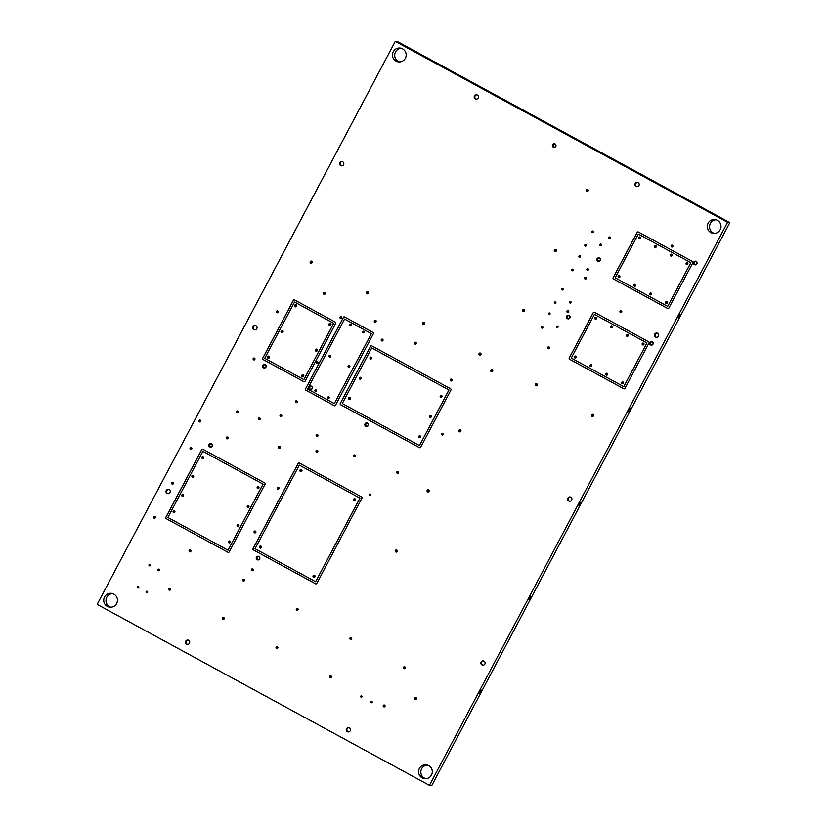 <?xml version="1.0" encoding="UTF-8"?>
<svg xmlns="http://www.w3.org/2000/svg" width="827" height="827" viewBox="0 0 827 827"><rect width="100%" height="100%" fill="white"/><g stroke="black" fill="none" stroke-linecap="round" stroke-linejoin="round"><path stroke-width="1.24" d="M719.325 217.635L723.118 219.403L719.325 217.635M717.702 216.705L722.116 219.041M714.011 233.431L709.917 231.074L713.711 233.41M710.848 232.201L712.698 233.162M714.435 233.421A6.967 6.854 97.1 0 1 716.141 219.786M425.719 778.703A6.967 6.854 97.1 0 1 427.425 765.068M110.859 607.214A6.967 6.854 97.1 0 1 112.565 593.579M399.575 61.932A6.967 6.854 97.1 0 1 401.281 48.297M729.838 222.608L397.56 41.639L395.285 41.35L727.553 222.318L729.838 222.608L431.715 785.65L429.44 785.361L727.553 222.318M404.475 46.157L408.269 47.914L404.475 46.157M395.285 41.35L97.162 604.392L429.44 785.361M694.442 264.65A1.861 1.83 -82.9 0 0 697.12 263.234A1.861 1.83 -82.9 0 0 693.564 262.448A1.861 1.83 -82.9 0 0 694.442 264.65M567.446 318.674A1.861 1.83 -82.9 0 0 570.123 317.258A1.861 1.83 -82.9 0 0 566.567 316.472A1.861 1.83 -82.9 0 0 567.446 318.674M597.818 261.301A1.861 1.83 -82.9 0 0 600.495 259.885A1.861 1.83 -82.9 0 0 596.949 259.099A1.861 1.83 -82.9 0 0 597.818 261.301M257.176 559.734A1.861 1.83 -82.9 0 0 259.864 558.318A1.861 1.83 -82.9 0 0 256.308 557.532A1.861 1.83 -82.9 0 0 257.176 559.734M209.717 446.911A1.861 1.83 -82.9 0 0 212.405 445.495A1.861 1.83 -82.9 0 0 208.849 444.709A1.861 1.83 -82.9 0 0 209.717 446.911M263.503 367.829A1.861 1.83 -82.9 0 0 266.18 366.423A1.861 1.83 -82.9 0 0 262.624 365.627A1.861 1.83 -82.9 0 0 263.503 367.829M365.772 426.35A1.861 1.83 -82.9 0 0 368.46 424.944A1.861 1.83 -82.9 0 0 364.903 424.148A1.861 1.83 -82.9 0 0 365.772 426.35M650.549 344.931A1.861 1.83 -82.9 0 0 653.227 343.515A1.861 1.83 -82.9 0 0 649.681 342.729A1.861 1.83 -82.9 0 0 650.549 344.931M553.315 147.134A1.861 1.83 -82.9 0 0 555.992 145.728A1.861 1.83 -82.9 0 0 552.446 144.932A1.861 1.83 -82.9 0 0 553.315 147.134M479.474 355.062A1.085 1.065 -82.9 0 0 481.045 354.07A1.085 1.065 -82.9 0 0 479.422 353.181A1.085 1.065 -82.9 0 0 479.474 355.062M554.865 251.46A1.085 1.065 -82.9 0 0 556.437 250.467A1.085 1.065 -82.9 0 0 554.814 249.589A1.085 1.065 -82.9 0 0 554.865 251.46M523.046 311.562A1.085 1.065 -82.9 0 0 524.618 310.57A1.085 1.065 -82.9 0 0 522.995 309.68A1.085 1.065 -82.9 0 0 523.046 311.562M491.228 371.664A1.085 1.065 -82.9 0 0 492.799 370.672A1.085 1.065 -82.9 0 0 491.176 369.783A1.085 1.065 -82.9 0 0 491.228 371.664M592.018 416.353A1.085 1.065 -82.9 0 0 593.59 415.361A1.085 1.065 -82.9 0 0 591.967 414.482A1.085 1.065 -82.9 0 0 592.018 416.353M586.694 191.357A1.085 1.065 -82.9 0 0 588.266 190.365A1.085 1.065 -82.9 0 0 586.643 189.486A1.085 1.065 -82.9 0 0 586.694 191.357M535.751 385.702A1.085 1.065 -82.9 0 0 537.323 384.71A1.085 1.065 -82.9 0 0 535.7 383.831A1.085 1.065 -82.9 0 0 535.751 385.702M366.93 293.761A1.085 1.065 -82.9 0 0 368.501 292.768A1.085 1.065 -82.9 0 0 366.878 291.879A1.085 1.065 -82.9 0 0 366.93 293.761M395.761 551.971A1.085 1.065 -82.9 0 0 397.332 550.978A1.085 1.065 -82.9 0 0 395.709 550.089A1.085 1.065 -82.9 0 0 395.761 551.971M427.58 491.869A1.085 1.065 -82.9 0 0 429.151 490.876A1.085 1.065 -82.9 0 0 427.528 489.987A1.085 1.065 -82.9 0 0 427.58 491.869M459.398 431.766A1.085 1.065 -82.9 0 0 460.97 430.774A1.085 1.065 -82.9 0 0 459.347 429.885A1.085 1.065 -82.9 0 0 459.398 431.766M423.207 324.411A1.085 1.065 -82.9 0 0 424.778 323.419A1.085 1.065 -82.9 0 0 423.155 322.53A1.085 1.065 -82.9 0 0 423.207 324.411M310.663 263.11A1.085 1.065 -82.9 0 0 312.234 262.118A1.085 1.065 -82.9 0 0 310.611 261.239A1.085 1.065 -82.9 0 0 310.663 263.11M154.029 518.188A0.961 0.941 -82.9 0 0 155.414 517.309A0.961 0.941 -82.9 0 0 153.977 516.524A0.961 0.941 -82.9 0 0 154.029 518.188M172.109 484.043A0.961 0.941 -82.9 0 0 173.494 483.164A0.961 0.941 -82.9 0 0 172.057 482.379A0.961 0.941 -82.9 0 0 172.109 484.043M190.479 449.35A0.961 0.941 -82.9 0 0 191.874 448.472A0.961 0.941 -82.9 0 0 190.427 447.686A0.961 0.941 -82.9 0 0 190.479 449.35M199.493 421.873A0.961 0.941 -82.9 0 0 200.889 420.995A0.961 0.941 -82.9 0 0 199.452 420.219A0.961 0.941 -82.9 0 0 199.493 421.873M280.446 416.684A0.961 0.941 -82.9 0 0 281.831 415.805A0.961 0.941 -82.9 0 0 280.394 415.03A0.961 0.941 -82.9 0 0 280.446 416.684M258.82 419.702A0.961 0.941 -82.9 0 0 260.216 418.824A0.961 0.941 -82.9 0 0 258.779 418.038A0.961 0.941 -82.9 0 0 258.82 419.702M295.859 402.563A0.961 0.941 -82.9 0 0 297.255 401.684A0.961 0.941 -82.9 0 0 295.818 400.899A0.961 0.941 -82.9 0 0 295.859 402.563M226.629 438.765A0.961 0.941 -82.9 0 0 228.025 437.886A0.961 0.941 -82.9 0 0 226.588 437.111A0.961 0.941 -82.9 0 0 226.629 438.765M397.218 473.251A0.961 0.941 -82.9 0 0 398.614 472.372A0.961 0.941 -82.9 0 0 397.167 471.586A0.961 0.941 -82.9 0 0 397.218 473.251M251.925 570.63A0.961 0.941 -82.9 0 0 253.32 569.751A0.961 0.941 -82.9 0 0 251.884 568.966A0.961 0.941 -82.9 0 0 251.925 570.63M254.52 532.805A0.961 0.941 -82.9 0 0 255.915 531.926A0.961 0.941 -82.9 0 0 254.478 531.141A0.961 0.941 -82.9 0 0 254.52 532.805M277.665 489.088A0.961 0.941 -82.9 0 0 279.061 488.209A0.961 0.941 -82.9 0 0 277.614 487.423A0.961 0.941 -82.9 0 0 277.665 489.088M353.997 456.752A0.961 0.941 -82.9 0 0 355.393 455.873A0.961 0.941 -82.9 0 0 353.946 455.088A0.961 0.941 -82.9 0 0 353.997 456.752M278.926 448.244A0.961 0.941 -82.9 0 0 280.312 447.366A0.961 0.941 -82.9 0 0 278.875 446.58A0.961 0.941 -82.9 0 0 278.926 448.244M316.617 436.387A0.961 0.941 -82.9 0 0 318.013 435.509A0.961 0.941 -82.9 0 0 316.565 434.733A0.961 0.941 -82.9 0 0 316.617 436.387M316.472 451.976A0.961 0.941 -82.9 0 0 317.868 451.097A0.961 0.941 -82.9 0 0 316.431 450.312A0.961 0.941 -82.9 0 0 316.472 451.976M403.938 668.557A0.961 0.941 -82.9 0 0 405.333 667.678A0.961 0.941 -82.9 0 0 403.886 666.893A0.961 0.941 -82.9 0 0 403.938 668.557M584.999 278.988A0.961 0.941 -82.9 0 0 586.395 278.11A0.961 0.941 -82.9 0 0 584.958 277.334A0.961 0.941 -82.9 0 0 584.999 278.988M567.353 312.327A0.961 0.941 -82.9 0 0 568.749 311.448A0.961 0.941 -82.9 0 0 567.301 310.663A0.961 0.941 -82.9 0 0 567.353 312.327M620.405 312.534A0.961 0.941 -82.9 0 0 621.801 311.655A0.961 0.941 -82.9 0 0 620.364 310.869A0.961 0.941 -82.9 0 0 620.405 312.534M350.348 639.374A0.961 0.941 -82.9 0 0 351.733 638.496A0.961 0.941 -82.9 0 0 350.297 637.71A0.961 0.941 -82.9 0 0 350.348 639.374M609.054 238.776A0.961 0.941 -82.9 0 0 610.45 237.897A0.961 0.941 -82.9 0 0 609.013 237.111A0.961 0.941 -82.9 0 0 609.054 238.776M296.748 610.181A0.961 0.941 -82.9 0 0 298.144 609.303A0.961 0.941 -82.9 0 0 296.707 608.517A0.961 0.941 -82.9 0 0 296.748 610.181M243.159 580.988A0.961 0.941 -82.9 0 0 244.554 580.109A0.961 0.941 -82.9 0 0 243.117 579.334A0.961 0.941 -82.9 0 0 243.159 580.988M450.601 380.896A0.961 0.941 -82.9 0 0 451.997 380.017A0.961 0.941 -82.9 0 0 450.56 379.242A0.961 0.941 -82.9 0 0 450.601 380.896M415.247 699.363A0.961 0.941 -82.9 0 0 416.643 698.484A0.961 0.941 -82.9 0 0 415.206 697.699A0.961 0.941 -82.9 0 0 415.247 699.363M169.318 590.054A0.961 0.941 -82.9 0 0 170.713 589.175A0.961 0.941 -82.9 0 0 169.266 588.39A0.961 0.941 -82.9 0 0 169.318 590.054M222.908 619.237A0.961 0.941 -82.9 0 0 224.303 618.358A0.961 0.941 -82.9 0 0 222.866 617.573A0.961 0.941 -82.9 0 0 222.908 619.237M276.497 648.43A0.961 0.941 -82.9 0 0 277.893 647.551A0.961 0.941 -82.9 0 0 276.456 646.766A0.961 0.941 -82.9 0 0 276.497 648.43M330.097 677.613A0.961 0.941 -82.9 0 0 331.482 676.734A0.961 0.941 -82.9 0 0 330.045 675.959A0.961 0.941 -82.9 0 0 330.097 677.613M383.687 706.806A0.961 0.941 -82.9 0 0 385.082 705.927A0.961 0.941 -82.9 0 0 383.635 705.142A0.961 0.941 -82.9 0 0 383.687 706.806M548.115 348.653A0.961 0.941 -82.9 0 0 549.51 347.774A0.961 0.941 -82.9 0 0 548.063 346.999A0.961 0.941 -82.9 0 0 548.115 348.653M276.838 312.658A0.961 0.941 -82.9 0 0 278.223 311.779A0.961 0.941 -82.9 0 0 276.787 310.993A0.961 0.941 -82.9 0 0 276.838 312.658M236.967 412.725A0.961 0.941 -82.9 0 0 238.362 411.846A0.961 0.941 -82.9 0 0 236.925 411.06A0.961 0.941 -82.9 0 0 236.967 412.725M253.589 359.828A0.961 0.941 -82.9 0 0 254.974 358.949A0.961 0.941 -82.9 0 0 253.538 358.163A0.961 0.941 -82.9 0 0 253.589 359.828M316.545 363.498A0.961 0.941 -82.9 0 0 317.94 362.619A0.961 0.941 -82.9 0 0 316.503 361.833A0.961 0.941 -82.9 0 0 316.545 363.498M340.414 318.416A0.961 0.941 -82.9 0 0 341.799 317.537A0.961 0.941 -82.9 0 0 340.362 316.762A0.961 0.941 -82.9 0 0 340.414 318.416M323.853 294.267A0.961 0.941 -82.9 0 0 325.249 293.389A0.961 0.941 -82.9 0 0 323.812 292.603A0.961 0.941 -82.9 0 0 323.853 294.267M414.885 344.022A0.961 0.941 -82.9 0 0 416.281 343.143A0.961 0.941 -82.9 0 0 414.844 342.368A0.961 0.941 -82.9 0 0 414.885 344.022M381.681 340.9A0.961 0.941 -82.9 0 0 383.066 340.021A0.961 0.941 -82.9 0 0 381.629 339.235A0.961 0.941 -82.9 0 0 381.681 340.9M374.765 321.992A0.961 0.941 -82.9 0 0 376.161 321.114A0.961 0.941 -82.9 0 0 374.724 320.338A0.961 0.941 -82.9 0 0 374.765 321.992M189.569 551.805A0.961 0.941 -82.9 0 0 190.965 550.927A0.961 0.941 -82.9 0 0 189.517 550.141A0.961 0.941 -82.9 0 0 189.569 551.805M671.534 246.932A0.961 0.941 -82.9 0 0 672.93 246.053A0.961 0.941 -82.9 0 0 671.493 245.268A0.961 0.941 -82.9 0 0 671.534 246.932M548.921 314.498A0.817 0.806 -82.9 0 0 550.11 313.743A0.817 0.806 -82.9 0 0 548.88 313.071A0.817 0.806 -82.9 0 0 548.921 314.498M541.737 328.071A0.817 0.806 -82.9 0 0 542.926 327.327A0.817 0.806 -82.9 0 0 541.695 326.655A0.817 0.806 -82.9 0 0 541.737 328.071M556.86 327.564A0.817 0.806 -82.9 0 0 558.049 326.82A0.817 0.806 -82.9 0 0 556.819 326.148A0.817 0.806 -82.9 0 0 556.86 327.564M561.936 289.915A0.817 0.806 -82.9 0 0 563.135 289.161A0.817 0.806 -82.9 0 0 561.905 288.489A0.817 0.806 -82.9 0 0 561.936 289.915M554.752 303.488A0.817 0.806 -82.9 0 0 555.94 302.734A0.817 0.806 -82.9 0 0 554.71 302.062A0.817 0.806 -82.9 0 0 554.752 303.488M569.886 302.982A0.817 0.806 -82.9 0 0 571.075 302.227A0.817 0.806 -82.9 0 0 569.844 301.566A0.817 0.806 -82.9 0 0 569.886 302.982M579.293 257.125A0.817 0.806 -82.9 0 0 580.492 256.38A0.817 0.806 -82.9 0 0 579.262 255.708A0.817 0.806 -82.9 0 0 579.293 257.125M572.108 270.708A0.817 0.806 -82.9 0 0 573.297 269.953A0.817 0.806 -82.9 0 0 572.067 269.282A0.817 0.806 -82.9 0 0 572.108 270.708M587.242 270.202A0.817 0.806 -82.9 0 0 588.431 269.447A0.817 0.806 -82.9 0 0 587.201 268.775A0.817 0.806 -82.9 0 0 587.242 270.202M592.318 232.542A0.817 0.806 -82.9 0 0 593.507 231.787A0.817 0.806 -82.9 0 0 592.277 231.115A0.817 0.806 -82.9 0 0 592.318 232.542M585.123 246.115A0.817 0.806 -82.9 0 0 586.312 245.371A0.817 0.806 -82.9 0 0 585.092 244.699A0.817 0.806 -82.9 0 0 585.123 246.115M600.257 245.609A0.817 0.806 -82.9 0 0 601.446 244.864A0.817 0.806 -82.9 0 0 600.216 244.192A0.817 0.806 -82.9 0 0 600.257 245.609M158.195 570.63A0.817 0.806 -82.9 0 0 159.384 569.886A0.817 0.806 -82.9 0 0 158.153 569.214A0.817 0.806 -82.9 0 0 158.195 570.63M149.346 565.813A0.817 0.806 -82.9 0 0 150.545 565.068A0.817 0.806 -82.9 0 0 149.315 564.396A0.817 0.806 -82.9 0 0 149.346 565.813M146.482 592.763A0.817 0.806 -82.9 0 0 147.671 592.008A0.817 0.806 -82.9 0 0 146.441 591.336A0.817 0.806 -82.9 0 0 146.482 592.763M137.633 587.945A0.817 0.806 -82.9 0 0 138.822 587.191A0.817 0.806 -82.9 0 0 137.592 586.529A0.817 0.806 -82.9 0 0 137.633 587.945M441.98 435.002A0.817 0.806 -82.9 0 0 443.169 434.247A0.817 0.806 -82.9 0 0 441.938 433.575A0.817 0.806 -82.9 0 0 441.98 435.002M369.555 495.507A0.817 0.806 -82.9 0 0 370.744 494.763A0.817 0.806 -82.9 0 0 369.514 494.091A0.817 0.806 -82.9 0 0 369.555 495.507M371.189 702.692A0.693 0.682 -82.9 0 0 372.202 702.051A0.693 0.682 -82.9 0 0 371.158 701.482A0.693 0.682 -82.9 0 0 371.189 702.692M361.006 697.151A0.693 0.682 -82.9 0 0 362.019 696.51A0.693 0.682 -82.9 0 0 360.975 695.941A0.693 0.682 -82.9 0 0 361.006 697.151M594.479 312.275A0.93 0.91 -82.9 0 0 593.238 312.658L569.224 358.008A0.93 0.91 -82.9 0 0 569.596 359.269L623.723 388.752A0.93 0.91 -82.9 0 0 624.964 388.37L648.978 343.019A0.93 0.91 -82.9 0 0 648.606 341.758L594.479 312.275M638.361 231.994A0.93 0.91 -82.9 0 0 637.131 232.377L613.117 277.727A0.93 0.91 -82.9 0 0 613.489 278.988L667.616 308.471A0.93 0.91 -82.9 0 0 668.847 308.089L692.861 262.738A0.93 0.91 -82.9 0 0 692.488 261.477L638.361 231.994M371.799 345.862A0.93 0.91 -82.9 0 0 370.558 346.244L340.259 403.473A0.93 0.91 -82.9 0 0 340.631 404.734L419.403 447.645A0.93 0.91 -82.9 0 0 420.643 447.262L450.953 390.024A0.93 0.91 -82.9 0 0 450.581 388.773L371.799 345.862M299.395 463.048A0.93 0.91 -82.9 0 0 298.154 463.43L253.021 548.673A0.93 0.91 -82.9 0 0 253.393 549.924L315.563 583.79A0.93 0.91 -82.9 0 0 316.803 583.407L361.926 498.164A0.93 0.91 -82.9 0 0 361.554 496.913L299.395 463.048M344.621 316.979A0.93 0.91 -82.9 0 0 343.391 317.361L305.494 388.938A0.93 0.91 -82.9 0 0 305.856 390.199L334.263 405.664A0.93 0.91 -82.9 0 0 335.504 405.282L373.401 333.715A0.93 0.91 -82.9 0 0 373.029 332.454L344.621 316.979M202.946 449.278A0.93 0.91 -82.9 0 0 201.705 449.65L165.834 517.402A0.93 0.91 -82.9 0 0 166.206 518.663L227.973 552.302A0.93 0.91 -82.9 0 0 229.203 551.919L265.085 484.167A0.93 0.91 -82.9 0 0 264.712 482.916L202.946 449.278M294.608 299.953A0.93 0.91 -82.9 0 0 293.368 300.335L262.707 358.246A0.93 0.91 -82.9 0 0 263.079 359.507L303.809 381.692A0.93 0.91 -82.9 0 0 305.039 381.309L335.71 323.388A0.93 0.91 -82.9 0 0 335.338 322.137L294.608 299.953M717.391 220.313A6.967 6.854 97.1 0 1 713.277 233.379A6.967 6.854 97.1 0 1 707.343 225.606A6.967 6.854 97.1 0 1 717.391 220.313M428.686 765.595A6.967 6.854 97.1 0 1 424.561 778.662A6.967 6.854 97.1 0 1 418.627 770.888A6.967 6.854 97.1 0 1 428.686 765.595M113.826 594.106A6.967 6.854 97.1 0 1 109.712 607.173A6.967 6.854 97.1 0 1 103.778 599.41A6.967 6.854 97.1 0 1 113.826 594.106M402.542 48.824A6.967 6.854 97.1 0 1 398.418 61.891A6.967 6.854 97.1 0 1 392.494 54.117A6.967 6.854 97.1 0 1 402.542 48.824M570.795 497.192A2.171 2.13 97.1 0 1 569.514 501.255A2.171 2.13 97.1 0 1 567.673 498.836A2.171 2.13 97.1 0 1 570.795 497.192M484.012 661.104A2.171 2.13 97.1 0 1 482.73 665.166A2.171 2.13 97.1 0 1 480.88 662.747A2.171 2.13 97.1 0 1 484.012 661.104M255.946 325.704A2.171 2.13 97.1 0 1 254.664 329.766A2.171 2.13 97.1 0 1 252.814 327.347A2.171 2.13 97.1 0 1 255.946 325.704M169.153 489.615A2.171 2.13 97.1 0 1 167.871 493.678A2.171 2.13 97.1 0 1 166.031 491.259A2.171 2.13 97.1 0 1 169.153 489.615M349.407 727.874A2.171 2.13 97.1 0 1 348.126 731.936A2.171 2.13 97.1 0 1 346.275 729.517A2.171 2.13 97.1 0 1 349.407 727.874M188.628 640.305A2.171 2.13 97.1 0 1 187.347 644.367A2.171 2.13 97.1 0 1 185.496 641.948A2.171 2.13 97.1 0 1 188.628 640.305M638.113 182.591A2.171 2.13 97.1 0 1 636.831 186.654A2.171 2.13 97.1 0 1 634.991 184.235A2.171 2.13 97.1 0 1 638.113 182.591M477.344 95.022A2.171 2.13 97.1 0 1 476.052 99.085A2.171 2.13 97.1 0 1 474.212 96.666A2.171 2.13 97.1 0 1 477.344 95.022M657.589 333.271A2.171 2.13 97.1 0 1 656.307 337.344A2.171 2.13 97.1 0 1 654.457 334.925A2.171 2.13 97.1 0 1 657.589 333.271M342.729 161.792A2.171 2.13 97.1 0 1 341.448 165.855A2.171 2.13 97.1 0 1 339.608 163.436A2.171 2.13 97.1 0 1 342.729 161.792M341.737 165.865A2.171 2.13 97.1 0 1 342.275 161.606M656.597 337.354A2.171 2.13 97.1 0 1 657.134 333.095M476.352 99.095A2.171 2.13 97.1 0 1 476.879 94.836M637.121 186.664A2.171 2.13 97.1 0 1 637.658 182.405M187.636 644.388A2.171 2.13 97.1 0 1 188.174 640.119M348.415 731.947A2.171 2.13 97.1 0 1 348.942 727.688M168.17 493.698A2.171 2.13 97.1 0 1 168.698 489.429M254.954 329.787A2.171 2.13 97.1 0 1 255.491 325.518M483.02 665.177A2.171 2.13 97.1 0 1 483.557 660.918M569.803 501.265A2.171 2.13 97.1 0 1 570.341 497.006M398.862 61.932L395.068 59.596L399.162 61.942M110.539 607.225L105.949 604.341L107.861 606.47L110.053 607.204M424.913 778.693L422.721 777.959L420.809 775.819L425.398 778.714M407.256 47.552L402.842 45.216M397.849 61.674L395.988 60.712M294.319 299.85A0.93 0.91 -82.9 0 0 293.43 300.335L262.759 358.256A0.93 0.91 -82.9 0 0 263.131 359.507L303.86 381.692A0.93 0.91 -82.9 0 0 304.15 381.795M303.871 379.614L333.726 323.336L294.546 302.031L264.743 358.298L303.871 379.614L333.663 323.336L294.546 302.031M202.656 449.175A0.93 0.91 -82.9 0 0 201.767 449.661L165.896 517.413A0.93 0.91 -82.9 0 0 166.258 518.674L228.025 552.312A0.93 0.91 -82.9 0 0 228.314 552.405M228.035 550.224L263.1 484.126L202.884 451.346L167.881 517.464L228.035 550.224L263.038 484.115L202.884 451.346M344.332 316.886A0.93 0.91 -82.9 0 0 343.443 317.372L305.545 388.948A0.93 0.91 -82.9 0 0 305.918 390.21L334.325 405.675A0.93 0.91 -82.9 0 0 334.615 405.778M334.325 403.586L371.416 333.663L344.559 319.057L307.53 389L334.325 403.586L371.354 333.653L344.559 319.057M299.105 462.955A0.93 0.91 -82.9 0 0 298.216 463.44L253.083 548.673A0.93 0.91 -82.9 0 0 253.455 549.934L315.614 583.79A0.93 0.91 -82.9 0 0 315.914 583.893M315.625 581.712L359.941 498.123L299.333 465.125L255.067 548.725L315.625 581.712L359.89 498.112L299.333 465.125M371.509 345.758A0.93 0.91 -82.9 0 0 370.62 346.255L340.31 403.483A0.93 0.91 -82.9 0 0 340.683 404.744L419.465 447.645A0.93 0.91 -82.9 0 0 419.754 447.748M419.475 445.567L448.968 389.982L371.736 347.94L342.295 403.535L419.475 445.567L448.906 389.972L371.736 347.94M638.072 231.901A0.93 0.91 -82.9 0 0 637.183 232.387L613.169 277.738A0.93 0.91 -82.9 0 0 613.541 278.988L667.668 308.471A0.93 0.91 -82.9 0 0 667.958 308.574M667.678 306.393L690.876 262.686L638.299 234.072L615.154 277.789L667.678 306.393L690.824 262.676L638.299 234.072M594.189 312.182A0.93 0.91 -82.9 0 0 593.3 312.668L569.286 358.019A0.93 0.91 -82.9 0 0 569.658 359.269L623.785 388.752A0.93 0.91 -82.9 0 0 624.075 388.855M623.785 386.674L646.993 342.967L594.417 314.353L571.271 358.06L623.785 386.674L646.931 342.957L594.417 314.353M281.552 332.433A1.085 1.065 -82.9 0 0 283.123 331.441A1.085 1.065 -82.9 0 0 281.5 330.562A1.085 1.065 -82.9 0 0 281.552 332.433M267.958 358.112A1.085 1.065 -82.9 0 0 269.53 357.119A1.085 1.065 -82.9 0 0 267.907 356.241A1.085 1.065 -82.9 0 0 267.958 358.112M302.258 376.792A1.085 1.065 -82.9 0 0 303.829 375.799A1.085 1.065 -82.9 0 0 302.206 374.92A1.085 1.065 -82.9 0 0 302.258 376.792M315.852 351.113A1.085 1.065 -82.9 0 0 317.423 350.121A1.085 1.065 -82.9 0 0 315.8 349.242A1.085 1.065 -82.9 0 0 315.852 351.113M329.446 325.435A1.085 1.065 -82.9 0 0 331.017 324.442A1.085 1.065 -82.9 0 0 329.394 323.553A1.085 1.065 -82.9 0 0 329.446 325.435M295.146 306.755A1.085 1.065 -82.9 0 0 296.717 305.763A1.085 1.065 -82.9 0 0 295.094 304.874A1.085 1.065 -82.9 0 0 295.146 306.755M202.253 458.406A0.961 0.941 -82.9 0 0 203.649 457.527A0.961 0.941 -82.9 0 0 202.212 456.742A0.961 0.941 -82.9 0 0 202.253 458.406M192.35 477.117A0.961 0.941 -82.9 0 0 193.735 476.238A0.961 0.941 -82.9 0 0 192.298 475.453A0.961 0.941 -82.9 0 0 192.35 477.117M182.219 496.241A0.961 0.941 -82.9 0 0 183.615 495.363A0.961 0.941 -82.9 0 0 182.178 494.577A0.961 0.941 -82.9 0 0 182.219 496.241M173.546 512.626A0.961 0.941 -82.9 0 0 174.931 511.748A0.961 0.941 -82.9 0 0 173.494 510.962A0.961 0.941 -82.9 0 0 173.546 512.626M228.872 542.77A0.961 0.941 -82.9 0 0 230.268 541.892A0.961 0.941 -82.9 0 0 228.831 541.106A0.961 0.941 -82.9 0 0 228.872 542.77M237.556 526.375A0.961 0.941 -82.9 0 0 238.951 525.496A0.961 0.941 -82.9 0 0 237.504 524.711A0.961 0.941 -82.9 0 0 237.556 526.375M247.676 507.251A0.961 0.941 -82.9 0 0 249.072 506.372A0.961 0.941 -82.9 0 0 247.635 505.586A0.961 0.941 -82.9 0 0 247.676 507.251M257.59 488.54A0.961 0.941 -82.9 0 0 258.985 487.661A0.961 0.941 -82.9 0 0 257.538 486.876A0.961 0.941 -82.9 0 0 257.59 488.54M309.701 389.476A1.861 1.83 -82.9 0 0 312.379 388.059A1.861 1.83 -82.9 0 0 308.822 387.274A1.861 1.83 -82.9 0 0 309.701 389.476M329.487 356.995A0.961 0.941 -82.9 0 0 330.872 356.117A0.961 0.941 -82.9 0 0 329.435 355.331A0.961 0.941 -82.9 0 0 329.487 356.995M348.508 367.353A0.961 0.941 -82.9 0 0 349.904 366.475A0.961 0.941 -82.9 0 0 348.467 365.689A0.961 0.941 -82.9 0 0 348.508 367.353M349.986 325.766A0.817 0.806 -82.9 0 0 351.175 325.011A0.817 0.806 -82.9 0 0 349.945 324.339A0.817 0.806 -82.9 0 0 349.986 325.766M315.273 391.326A0.817 0.806 -82.9 0 0 316.462 390.582A0.817 0.806 -82.9 0 0 315.232 389.91A0.817 0.806 -82.9 0 0 315.273 391.326M328.133 398.335A0.817 0.806 -82.9 0 0 329.322 397.58A0.817 0.806 -82.9 0 0 328.092 396.919A0.817 0.806 -82.9 0 0 328.133 398.335M362.846 332.774A0.817 0.806 -82.9 0 0 364.035 332.02A0.817 0.806 -82.9 0 0 362.805 331.348A0.817 0.806 -82.9 0 0 362.846 332.774M313.516 577.215A1.085 1.065 -82.9 0 0 315.087 576.223A1.085 1.065 -82.9 0 0 313.464 575.344A1.085 1.065 -82.9 0 0 313.516 577.215M300.428 471.535A1.085 1.065 -82.9 0 0 302 470.542A1.085 1.065 -82.9 0 0 300.377 469.653A1.085 1.065 -82.9 0 0 300.428 471.535M259.926 548.022A1.085 1.065 -82.9 0 0 261.497 547.04A1.085 1.065 -82.9 0 0 259.874 546.151A1.085 1.065 -82.9 0 0 259.926 548.022M354.018 500.728A1.085 1.065 -82.9 0 0 355.589 499.735A1.085 1.065 -82.9 0 0 353.966 498.846A1.085 1.065 -82.9 0 0 354.018 500.728M349.025 399.307A0.961 0.941 -82.9 0 0 350.41 398.428A0.961 0.941 -82.9 0 0 348.973 397.653A0.961 0.941 -82.9 0 0 349.025 399.307M359.724 379.097A0.961 0.941 -82.9 0 0 361.12 378.218A0.961 0.941 -82.9 0 0 359.683 377.432A0.961 0.941 -82.9 0 0 359.724 379.097M370.434 358.877A0.961 0.941 -82.9 0 0 371.819 357.998A0.961 0.941 -82.9 0 0 370.382 357.212A0.961 0.941 -82.9 0 0 370.434 358.877M440.636 397.115A0.961 0.941 -82.9 0 0 442.031 396.236A0.961 0.941 -82.9 0 0 440.584 395.451A0.961 0.941 -82.9 0 0 440.636 397.115M429.937 417.335A0.961 0.941 -82.9 0 0 431.322 416.457A0.961 0.941 -82.9 0 0 429.885 415.671A0.961 0.941 -82.9 0 0 429.937 417.335M419.227 437.545A0.961 0.941 -82.9 0 0 420.623 436.666A0.961 0.941 -82.9 0 0 419.186 435.891A0.961 0.941 -82.9 0 0 419.227 437.545M686.524 264.599A0.961 0.941 -82.9 0 0 687.919 263.72A0.961 0.941 -82.9 0 0 686.482 262.934A0.961 0.941 -82.9 0 0 686.524 264.599M670.718 255.988A0.961 0.941 -82.9 0 0 672.103 255.109A0.961 0.941 -82.9 0 0 670.666 254.323A0.961 0.941 -82.9 0 0 670.718 255.988M654.901 247.376A0.961 0.941 -82.9 0 0 656.297 246.498A0.961 0.941 -82.9 0 0 654.86 245.712A0.961 0.941 -82.9 0 0 654.901 247.376M639.095 238.765A0.961 0.941 -82.9 0 0 640.491 237.887A0.961 0.941 -82.9 0 0 639.054 237.101A0.961 0.941 -82.9 0 0 639.095 238.765M618.555 277.562A0.961 0.941 -82.9 0 0 619.95 276.683A0.961 0.941 -82.9 0 0 618.513 275.898A0.961 0.941 -82.9 0 0 618.555 277.562M634.361 286.173A0.961 0.941 -82.9 0 0 635.756 285.294A0.961 0.941 -82.9 0 0 634.319 284.509A0.961 0.941 -82.9 0 0 634.361 286.173M650.177 294.784A0.961 0.941 -82.9 0 0 651.573 293.905A0.961 0.941 -82.9 0 0 650.125 293.12A0.961 0.941 -82.9 0 0 650.177 294.784M665.983 303.395A0.961 0.941 -82.9 0 0 667.379 302.517A0.961 0.941 -82.9 0 0 665.942 301.731A0.961 0.941 -82.9 0 0 665.983 303.395M622.1 383.676A0.961 0.941 -82.9 0 0 623.486 382.798A0.961 0.941 -82.9 0 0 622.049 382.012A0.961 0.941 -82.9 0 0 622.1 383.676M642.641 344.88A0.961 0.941 -82.9 0 0 644.026 344.001A0.961 0.941 -82.9 0 0 642.589 343.215A0.961 0.941 -82.9 0 0 642.641 344.88M626.825 336.269A0.961 0.941 -82.9 0 0 628.22 335.39A0.961 0.941 -82.9 0 0 626.783 334.604A0.961 0.941 -82.9 0 0 626.825 336.269M611.019 327.657A0.961 0.941 -82.9 0 0 612.414 326.779A0.961 0.941 -82.9 0 0 610.967 325.993A0.961 0.941 -82.9 0 0 611.019 327.657M595.213 319.046A0.961 0.941 -82.9 0 0 596.598 318.168A0.961 0.941 -82.9 0 0 595.161 317.382A0.961 0.941 -82.9 0 0 595.213 319.046M574.672 357.843A0.961 0.941 -82.9 0 0 576.057 356.964A0.961 0.941 -82.9 0 0 574.62 356.179A0.961 0.941 -82.9 0 0 574.672 357.843M590.478 366.454A0.961 0.941 -82.9 0 0 591.874 365.575A0.961 0.941 -82.9 0 0 590.437 364.79A0.961 0.941 -82.9 0 0 590.478 366.454M606.284 375.065A0.961 0.941 -82.9 0 0 607.68 374.186A0.961 0.941 -82.9 0 0 606.243 373.401A0.961 0.941 -82.9 0 0 606.284 375.065M361.213 696.882L361.44 696.158L361.213 696.882M371.395 702.423L371.623 701.699L371.395 702.423M370.372 494.453L370.269 495.218M369.752 495.249L370.051 494.288L369.752 495.249M442.796 433.948L442.703 434.702M442.187 434.733L442.486 433.772L442.187 434.733M363.663 331.71L363.57 332.475M363.053 332.506L363.353 331.544L363.053 332.506M328.95 397.28L328.857 398.045M328.34 398.066L328.639 397.115L328.34 398.066M316.09 390.272L315.997 391.037M315.469 391.068L315.78 390.106L315.469 391.068M350.803 324.711L350.71 325.466M350.193 325.497L350.493 324.535L350.193 325.497M138.45 586.891L138.357 587.656M137.84 587.677L138.14 586.725L137.84 587.677M147.289 591.708L147.196 592.463M146.679 592.494L146.979 591.532L146.679 592.494M150.163 564.758L150.069 565.523M149.553 565.554L149.852 564.593L149.553 565.554M159.011 569.576L158.918 570.341M158.391 570.372L158.701 569.41L158.391 570.372M601.074 244.554L600.981 245.319M600.464 245.35L600.764 244.389L600.464 245.35M585.94 245.061L585.847 245.826M585.33 245.857L585.63 244.895L585.33 245.857M593.135 231.488L593.042 232.242M592.514 232.273L592.825 231.312L592.514 232.273M588.059 269.137L587.956 269.902M587.439 269.933L587.739 268.971L587.439 269.933M572.925 269.643L572.832 270.408M572.315 270.439L572.615 269.478L572.315 270.439M580.109 256.07L580.016 256.835M579.5 256.866L579.799 255.905L579.5 256.866M570.702 301.927L570.599 302.692M570.082 302.713L570.382 301.762L570.082 302.713M555.568 302.434L555.475 303.199M554.948 303.22L555.258 302.268L554.948 303.22M562.753 288.85L562.66 289.615M562.143 289.646L562.443 288.685L562.143 289.646M557.677 326.51L557.584 327.275M557.067 327.306L557.367 326.345L557.067 327.306M542.553 327.016L542.45 327.781M541.933 327.812L542.233 326.851L541.933 327.812M549.738 313.443L549.645 314.208M549.128 314.229L549.428 313.278L549.128 314.229M672.444 245.578A0.651 0.641 -82.9 0 0 672.299 246.684M671.741 246.663A0.651 0.641 -82.9 0 0 672.682 246.177A0.651 0.641 -82.9 0 0 671.431 245.898A0.651 0.641 -82.9 0 0 671.741 246.663M190.468 550.451A0.651 0.641 -82.9 0 0 190.334 551.557M189.765 551.537A0.651 0.641 -82.9 0 0 190.706 551.04A0.651 0.641 -82.9 0 0 189.466 550.772A0.651 0.641 -82.9 0 0 189.765 551.537M375.675 320.649A0.651 0.641 -82.9 0 0 375.53 321.755M374.972 321.734A0.651 0.641 -82.9 0 0 375.903 321.238A0.651 0.641 -82.9 0 0 374.662 320.959A0.651 0.641 -82.9 0 0 374.972 321.734M382.581 339.546A0.651 0.641 -82.9 0 0 382.446 340.652M381.878 340.631A0.651 0.641 -82.9 0 0 382.818 340.135A0.651 0.641 -82.9 0 0 381.578 339.856A0.651 0.641 -82.9 0 0 381.878 340.631M415.795 342.678A0.651 0.641 -82.9 0 0 415.65 343.774M415.092 343.763A0.651 0.641 -82.9 0 0 416.033 343.267A0.651 0.641 -82.9 0 0 414.782 342.988A0.651 0.641 -82.9 0 0 415.092 343.763M324.763 292.913A0.651 0.641 -82.9 0 0 324.618 294.019M324.06 293.998A0.651 0.641 -82.9 0 0 324.99 293.502A0.651 0.641 -82.9 0 0 323.75 293.234A0.651 0.641 -82.9 0 0 324.06 293.998M341.313 317.072A0.651 0.641 -82.9 0 0 341.179 318.178M340.61 318.157A0.651 0.641 -82.9 0 0 341.551 317.661A0.651 0.641 -82.9 0 0 340.31 317.382A0.651 0.641 -82.9 0 0 340.61 318.157M317.444 362.143A0.651 0.641 -82.9 0 0 317.31 363.249M316.751 363.229A0.651 0.641 -82.9 0 0 317.682 362.733A0.651 0.641 -82.9 0 0 316.441 362.464A0.651 0.641 -82.9 0 0 316.751 363.229M254.489 358.473A0.651 0.641 -82.9 0 0 254.354 359.58M253.786 359.559A0.651 0.641 -82.9 0 0 254.726 359.063A0.651 0.641 -82.9 0 0 253.486 358.794A0.651 0.641 -82.9 0 0 253.786 359.559M237.876 411.37A0.651 0.641 -82.9 0 0 237.731 412.477M237.173 412.456A0.651 0.641 -82.9 0 0 238.114 411.96A0.651 0.641 -82.9 0 0 236.863 411.691A0.651 0.641 -82.9 0 0 237.173 412.456M277.738 311.303A0.651 0.641 -82.9 0 0 277.603 312.41M277.035 312.389A0.651 0.641 -82.9 0 0 277.975 311.893A0.651 0.641 -82.9 0 0 276.735 311.614A0.651 0.641 -82.9 0 0 277.035 312.389M549.014 347.309A0.651 0.641 -82.9 0 0 548.88 348.415M548.322 348.394A0.651 0.641 -82.9 0 0 549.252 347.898A0.651 0.641 -82.9 0 0 548.012 347.619A0.651 0.641 -82.9 0 0 548.322 348.394M384.586 705.452A0.651 0.641 -82.9 0 0 384.452 706.558M383.893 706.537A0.651 0.641 -82.9 0 0 384.824 706.041A0.651 0.641 -82.9 0 0 383.583 705.772A0.651 0.641 -82.9 0 0 383.893 706.537M330.996 676.269A0.651 0.641 -82.9 0 0 330.862 677.375M330.293 677.354A0.651 0.641 -82.9 0 0 331.234 676.858A0.651 0.641 -82.9 0 0 329.994 676.579A0.651 0.641 -82.9 0 0 330.293 677.354M277.407 647.076A0.651 0.641 -82.9 0 0 277.262 648.182M276.704 648.161A0.651 0.641 -82.9 0 0 277.645 647.665A0.651 0.641 -82.9 0 0 276.404 647.396A0.651 0.641 -82.9 0 0 276.704 648.161M223.817 617.883A0.651 0.641 -82.9 0 0 223.672 618.989M223.114 618.968A0.651 0.641 -82.9 0 0 224.055 618.482A0.651 0.641 -82.9 0 0 222.804 618.203A0.651 0.641 -82.9 0 0 223.114 618.968M170.217 588.7A0.651 0.641 -82.9 0 0 170.083 589.806M169.525 589.785A0.651 0.641 -82.9 0 0 170.455 589.289A0.651 0.641 -82.9 0 0 169.215 589.01A0.651 0.641 -82.9 0 0 169.525 589.785M416.146 698.009A0.651 0.641 -82.9 0 0 416.012 699.115M415.454 699.094A0.651 0.641 -82.9 0 0 416.384 698.598A0.651 0.641 -82.9 0 0 415.144 698.319A0.651 0.641 -82.9 0 0 415.454 699.094M451.511 379.552A0.651 0.641 -82.9 0 0 451.366 380.658M450.808 380.637A0.651 0.641 -82.9 0 0 451.738 380.141A0.651 0.641 -82.9 0 0 450.498 379.862A0.651 0.641 -82.9 0 0 450.808 380.637M244.068 579.644A0.651 0.641 -82.9 0 0 243.924 580.75M243.365 580.73A0.651 0.641 -82.9 0 0 244.296 580.234A0.651 0.641 -82.9 0 0 243.055 579.954A0.651 0.641 -82.9 0 0 243.365 580.73M297.658 608.827A0.651 0.641 -82.9 0 0 297.513 609.933M296.955 609.913A0.651 0.641 -82.9 0 0 297.896 609.416A0.651 0.641 -82.9 0 0 296.645 609.148A0.651 0.641 -82.9 0 0 296.955 609.913M609.964 237.421A0.651 0.641 -82.9 0 0 609.819 238.527M609.261 238.507A0.651 0.641 -82.9 0 0 610.202 238.011A0.651 0.641 -82.9 0 0 608.951 237.731A0.651 0.641 -82.9 0 0 609.261 238.507M351.248 638.02A0.651 0.641 -82.9 0 0 351.113 639.126M350.545 639.106A0.651 0.641 -82.9 0 0 351.485 638.609A0.651 0.641 -82.9 0 0 350.245 638.33A0.651 0.641 -82.9 0 0 350.545 639.106M621.315 311.179A0.651 0.641 -82.9 0 0 621.17 312.286M620.612 312.265A0.651 0.641 -82.9 0 0 621.553 311.769A0.651 0.641 -82.9 0 0 620.302 311.5A0.651 0.641 -82.9 0 0 620.612 312.265M568.252 310.973A0.651 0.641 -82.9 0 0 568.118 312.079M567.56 312.058A0.651 0.641 -82.9 0 0 568.49 311.562A0.651 0.641 -82.9 0 0 567.25 311.283A0.651 0.641 -82.9 0 0 567.56 312.058M585.898 277.645A0.651 0.641 -82.9 0 0 585.764 278.751M585.206 278.73A0.651 0.641 -82.9 0 0 586.136 278.234A0.651 0.641 -82.9 0 0 584.896 277.955A0.651 0.641 -82.9 0 0 585.206 278.73M404.837 667.213A0.651 0.641 -82.9 0 0 404.703 668.309M404.134 668.299A0.651 0.641 -82.9 0 0 405.075 667.803A0.651 0.641 -82.9 0 0 403.834 667.523A0.651 0.641 -82.9 0 0 404.134 668.299M317.382 450.622A0.651 0.641 -82.9 0 0 317.237 451.728M316.679 451.707A0.651 0.641 -82.9 0 0 317.62 451.222A0.651 0.641 -82.9 0 0 316.369 450.942A0.651 0.641 -82.9 0 0 316.679 451.707M317.516 435.043A0.651 0.641 -82.9 0 0 317.382 436.149M316.813 436.129A0.651 0.641 -82.9 0 0 317.754 435.633A0.651 0.641 -82.9 0 0 316.514 435.353A0.651 0.641 -82.9 0 0 316.813 436.129M279.826 446.89A0.651 0.641 -82.9 0 0 279.691 447.996M279.123 447.976A0.651 0.641 -82.9 0 0 280.064 447.479A0.651 0.641 -82.9 0 0 278.823 447.211A0.651 0.641 -82.9 0 0 279.123 447.976M354.897 455.398A0.651 0.641 -82.9 0 0 354.762 456.504M354.194 456.483A0.651 0.641 -82.9 0 0 355.134 455.987A0.651 0.641 -82.9 0 0 353.894 455.718A0.651 0.641 -82.9 0 0 354.194 456.483M278.565 487.744A0.651 0.641 -82.9 0 0 278.43 488.84M277.872 488.829A0.651 0.641 -82.9 0 0 278.802 488.333A0.651 0.641 -82.9 0 0 277.562 488.054A0.651 0.641 -82.9 0 0 277.872 488.829M255.429 531.451A0.651 0.641 -82.9 0 0 255.285 532.557M254.726 532.536A0.651 0.641 -82.9 0 0 255.657 532.04A0.651 0.641 -82.9 0 0 254.416 531.761A0.651 0.641 -82.9 0 0 254.726 532.536M252.824 569.276A0.651 0.641 -82.9 0 0 252.69 570.382M252.132 570.361A0.651 0.641 -82.9 0 0 253.062 569.875A0.651 0.641 -82.9 0 0 251.821 569.596A0.651 0.641 -82.9 0 0 252.132 570.361M398.118 471.897A0.651 0.641 -82.9 0 0 397.983 473.003M397.415 472.982A0.651 0.641 -82.9 0 0 398.356 472.496A0.651 0.641 -82.9 0 0 397.115 472.217A0.651 0.641 -82.9 0 0 397.415 472.982M227.539 437.421A0.651 0.641 -82.9 0 0 227.394 438.527M226.836 438.506A0.651 0.641 -82.9 0 0 227.766 438.01A0.651 0.641 -82.9 0 0 226.526 437.731A0.651 0.641 -82.9 0 0 226.836 438.506M296.769 401.209A0.651 0.641 -82.9 0 0 296.624 402.315M296.066 402.294A0.651 0.641 -82.9 0 0 296.996 401.798A0.651 0.641 -82.9 0 0 295.756 401.529A0.651 0.641 -82.9 0 0 296.066 402.294M259.73 418.348A0.651 0.641 -82.9 0 0 259.585 419.454M259.027 419.434A0.651 0.641 -82.9 0 0 259.967 418.938A0.651 0.641 -82.9 0 0 258.717 418.658A0.651 0.641 -82.9 0 0 259.027 419.434M281.345 415.34A0.651 0.641 -82.9 0 0 281.201 416.446M280.642 416.426A0.651 0.641 -82.9 0 0 281.583 415.929A0.651 0.641 -82.9 0 0 280.343 415.65A0.651 0.641 -82.9 0 0 280.642 416.426M200.403 420.529A0.651 0.641 -82.9 0 0 200.258 421.636M199.7 421.615A0.651 0.641 -82.9 0 0 200.641 421.119A0.651 0.641 -82.9 0 0 199.39 420.84A0.651 0.641 -82.9 0 0 199.7 421.615M191.378 447.996A0.651 0.641 -82.9 0 0 191.244 449.102M190.675 449.082A0.651 0.641 -82.9 0 0 191.616 448.585A0.651 0.641 -82.9 0 0 190.375 448.306A0.651 0.641 -82.9 0 0 190.675 449.082M173.008 482.689A0.651 0.641 -82.9 0 0 172.874 483.795M172.305 483.774A0.651 0.641 -82.9 0 0 173.246 483.278A0.651 0.641 -82.9 0 0 172.006 483.009A0.651 0.641 -82.9 0 0 172.305 483.774M154.928 516.844A0.651 0.641 -82.9 0 0 154.794 517.94M154.225 517.919A0.651 0.641 -82.9 0 0 155.166 517.433A0.651 0.641 -82.9 0 0 153.925 517.154A0.651 0.641 -82.9 0 0 154.225 517.919M258.489 487.186A0.651 0.641 -82.9 0 0 258.355 488.292M257.786 488.271A0.651 0.641 -82.9 0 0 258.727 487.775A0.651 0.641 -82.9 0 0 257.486 487.506A0.651 0.641 -82.9 0 0 257.786 488.271M248.586 505.897A0.651 0.641 -82.9 0 0 248.441 507.003M247.883 506.982A0.651 0.641 -82.9 0 0 248.824 506.496A0.651 0.641 -82.9 0 0 247.573 506.217A0.651 0.641 -82.9 0 0 247.883 506.982M238.455 525.021A0.651 0.641 -82.9 0 0 238.321 526.127M237.752 526.106A0.651 0.641 -82.9 0 0 238.693 525.61A0.651 0.641 -82.9 0 0 237.452 525.341A0.651 0.641 -82.9 0 0 237.752 526.106M229.782 541.416A0.651 0.641 -82.9 0 0 229.637 542.522M229.079 542.502A0.651 0.641 -82.9 0 0 230.02 542.005A0.651 0.641 -82.9 0 0 228.769 541.726A0.651 0.641 -82.9 0 0 229.079 542.502M174.445 511.282A0.651 0.641 -82.9 0 0 174.311 512.378M173.742 512.368A0.651 0.641 -82.9 0 0 174.683 511.872A0.651 0.641 -82.9 0 0 173.443 511.593A0.651 0.641 -82.9 0 0 173.742 512.368M183.129 494.887A0.651 0.641 -82.9 0 0 182.984 495.993M182.426 495.973A0.651 0.641 -82.9 0 0 183.356 495.476A0.651 0.641 -82.9 0 0 182.116 495.197A0.651 0.641 -82.9 0 0 182.426 495.973M193.249 475.763A0.651 0.641 -82.9 0 0 193.115 476.869M192.546 476.848A0.651 0.641 -82.9 0 0 193.487 476.352A0.651 0.641 -82.9 0 0 192.246 476.083A0.651 0.641 -82.9 0 0 192.546 476.848M203.153 457.052A0.651 0.641 -82.9 0 0 203.018 458.158M202.46 458.137A0.651 0.641 -82.9 0 0 203.39 457.641A0.651 0.641 -82.9 0 0 202.15 457.362A0.651 0.641 -82.9 0 0 202.46 458.137M349.407 365.999A0.651 0.641 -82.9 0 0 349.273 367.105M348.715 367.085A0.651 0.641 -82.9 0 0 349.645 366.588A0.651 0.641 -82.9 0 0 348.405 366.32A0.651 0.641 -82.9 0 0 348.715 367.085M330.387 355.641A0.651 0.641 -82.9 0 0 330.252 356.747M329.684 356.726A0.651 0.641 -82.9 0 0 330.624 356.23A0.651 0.641 -82.9 0 0 329.384 355.951A0.651 0.641 -82.9 0 0 329.684 356.726M666.893 302.041A0.651 0.641 -82.9 0 0 666.748 303.147M666.19 303.127A0.651 0.641 -82.9 0 0 667.12 302.63A0.651 0.641 -82.9 0 0 665.88 302.351A0.651 0.641 -82.9 0 0 666.19 303.127M607.194 373.711A0.651 0.641 -82.9 0 0 607.049 374.817M606.491 374.796A0.651 0.641 -82.9 0 0 607.432 374.3A0.651 0.641 -82.9 0 0 606.181 374.021A0.651 0.641 -82.9 0 0 606.491 374.796M591.377 365.1A0.651 0.641 -82.9 0 0 591.243 366.206M590.685 366.185A0.651 0.641 -82.9 0 0 591.615 365.689A0.651 0.641 -82.9 0 0 590.375 365.41A0.651 0.641 -82.9 0 0 590.685 366.185M575.571 356.489A0.651 0.641 -82.9 0 0 575.437 357.595M574.868 357.574A0.651 0.641 -82.9 0 0 575.809 357.078A0.651 0.641 -82.9 0 0 574.569 356.799A0.651 0.641 -82.9 0 0 574.868 357.574M596.112 317.692A0.651 0.641 -82.9 0 0 595.978 318.798M595.409 318.777A0.651 0.641 -82.9 0 0 596.35 318.281A0.651 0.641 -82.9 0 0 595.109 318.013A0.651 0.641 -82.9 0 0 595.409 318.777M611.918 326.303A0.651 0.641 -82.9 0 0 611.784 327.409M611.225 327.389A0.651 0.641 -82.9 0 0 612.156 326.892A0.651 0.641 -82.9 0 0 610.915 326.624A0.651 0.641 -82.9 0 0 611.225 327.389M627.734 334.914A0.651 0.641 -82.9 0 0 627.59 336.02M627.031 336A0.651 0.641 -82.9 0 0 627.972 335.504A0.651 0.641 -82.9 0 0 626.721 335.235A0.651 0.641 -82.9 0 0 627.031 336M643.54 343.525A0.651 0.641 -82.9 0 0 643.406 344.632M642.837 344.611A0.651 0.641 -82.9 0 0 643.778 344.115A0.651 0.641 -82.9 0 0 642.538 343.846A0.651 0.641 -82.9 0 0 642.837 344.611M623 382.322A0.651 0.641 -82.9 0 0 622.865 383.428M622.297 383.408A0.651 0.641 -82.9 0 0 623.238 382.911A0.651 0.641 -82.9 0 0 621.997 382.632A0.651 0.641 -82.9 0 0 622.297 383.408M651.076 293.43A0.651 0.641 -82.9 0 0 650.942 294.536M650.373 294.515A0.651 0.641 -82.9 0 0 651.314 294.019A0.651 0.641 -82.9 0 0 650.074 293.74A0.651 0.641 -82.9 0 0 650.373 294.515M635.27 284.819A0.651 0.641 -82.9 0 0 635.126 285.925M634.567 285.904A0.651 0.641 -82.9 0 0 635.508 285.408A0.651 0.641 -82.9 0 0 634.257 285.139A0.651 0.641 -82.9 0 0 634.567 285.904M619.454 276.208A0.651 0.641 -82.9 0 0 619.32 277.314M618.761 277.293A0.651 0.641 -82.9 0 0 619.692 276.797A0.651 0.641 -82.9 0 0 618.451 276.528A0.651 0.641 -82.9 0 0 618.761 277.293M639.995 237.411A0.651 0.641 -82.9 0 0 639.86 238.517M639.302 238.496A0.651 0.641 -82.9 0 0 640.232 238.011A0.651 0.641 -82.9 0 0 638.992 237.731A0.651 0.641 -82.9 0 0 639.302 238.496M655.811 246.022A0.651 0.641 -82.9 0 0 655.666 247.128M655.108 247.108A0.651 0.641 -82.9 0 0 656.049 246.622A0.651 0.641 -82.9 0 0 654.798 246.343A0.651 0.641 -82.9 0 0 655.108 247.108M671.617 254.633A0.651 0.641 -82.9 0 0 671.483 255.739M670.914 255.719A0.651 0.641 -82.9 0 0 671.855 255.233A0.651 0.641 -82.9 0 0 670.614 254.954A0.651 0.641 -82.9 0 0 670.914 255.719M687.423 263.244A0.651 0.641 -82.9 0 0 687.289 264.351M686.73 264.33A0.651 0.641 -82.9 0 0 687.661 263.834A0.651 0.641 -82.9 0 0 686.42 263.565A0.651 0.641 -82.9 0 0 686.73 264.33M420.126 436.201A0.651 0.641 -82.9 0 0 419.992 437.297M419.434 437.287A0.651 0.641 -82.9 0 0 420.364 436.79A0.651 0.641 -82.9 0 0 419.124 436.511A0.651 0.641 -82.9 0 0 419.434 437.287M430.836 415.981A0.651 0.641 -82.9 0 0 430.702 417.087M430.133 417.066A0.651 0.641 -82.9 0 0 431.074 416.57A0.651 0.641 -82.9 0 0 429.833 416.301A0.651 0.641 -82.9 0 0 430.133 417.066M441.535 395.761A0.651 0.641 -82.9 0 0 441.401 396.867M440.843 396.846A0.651 0.641 -82.9 0 0 441.773 396.36A0.651 0.641 -82.9 0 0 440.533 396.081A0.651 0.641 -82.9 0 0 440.843 396.846M371.333 357.522A0.651 0.641 -82.9 0 0 371.199 358.629M370.63 358.608A0.651 0.641 -82.9 0 0 371.571 358.122A0.651 0.641 -82.9 0 0 370.331 357.843A0.651 0.641 -82.9 0 0 370.63 358.608M360.634 377.743A0.651 0.641 -82.9 0 0 360.489 378.849M359.931 378.828A0.651 0.641 -82.9 0 0 360.861 378.332A0.651 0.641 -82.9 0 0 359.621 378.063A0.651 0.641 -82.9 0 0 359.931 378.828M349.924 397.963A0.651 0.641 -82.9 0 0 349.79 399.069M349.221 399.048A0.651 0.641 -82.9 0 0 350.162 398.552A0.651 0.641 -82.9 0 0 348.922 398.273A0.651 0.641 -82.9 0 0 349.221 399.048M355 499.126A0.775 0.765 -82.9 0 0 354.824 500.511M354.214 500.459A0.775 0.765 -82.9 0 0 355.331 499.87A0.775 0.765 -82.9 0 0 353.853 499.539A0.775 0.765 -82.9 0 0 354.214 500.459M260.898 546.43A0.775 0.765 -82.9 0 0 260.732 547.815M260.123 547.763A0.775 0.765 -82.9 0 0 261.239 547.174A0.775 0.765 -82.9 0 0 259.761 546.843A0.775 0.765 -82.9 0 0 260.123 547.763M301.4 469.932A0.775 0.765 -82.9 0 0 301.235 471.318M300.625 471.266A0.775 0.765 -82.9 0 0 301.741 470.677A0.775 0.765 -82.9 0 0 300.263 470.356A0.775 0.765 -82.9 0 0 300.625 471.266M314.498 575.613A0.775 0.765 -82.9 0 0 314.322 576.998M313.722 576.946A0.775 0.765 -82.9 0 0 314.839 576.357A0.775 0.765 -82.9 0 0 313.35 576.037A0.775 0.765 -82.9 0 0 313.722 576.946M296.128 305.153A0.775 0.765 -82.9 0 0 295.952 306.538M295.353 306.486A0.775 0.765 -82.9 0 0 296.469 305.897A0.775 0.765 -82.9 0 0 294.991 305.566A0.775 0.765 -82.9 0 0 295.353 306.486M330.428 323.833A0.775 0.765 -82.9 0 0 330.252 325.218M329.653 325.166A0.775 0.765 -82.9 0 0 330.769 324.577A0.775 0.765 -82.9 0 0 329.291 324.256A0.775 0.765 -82.9 0 0 329.653 325.166M316.834 349.511A0.775 0.765 -82.9 0 0 316.658 350.896M316.048 350.844A0.775 0.765 -82.9 0 0 317.165 350.255A0.775 0.765 -82.9 0 0 315.687 349.935A0.775 0.765 -82.9 0 0 316.048 350.844M303.23 375.189A0.775 0.765 -82.9 0 0 303.054 376.574M302.455 376.533A0.775 0.765 -82.9 0 0 303.571 375.944A0.775 0.765 -82.9 0 0 302.093 375.613A0.775 0.765 -82.9 0 0 302.455 376.533M268.93 356.509A0.775 0.765 -82.9 0 0 268.765 357.895M268.155 357.843A0.775 0.765 -82.9 0 0 269.271 357.264A0.775 0.765 -82.9 0 0 267.793 356.933A0.775 0.765 -82.9 0 0 268.155 357.843M282.534 330.831A0.775 0.765 -82.9 0 0 282.358 332.216M281.749 332.165A0.775 0.765 -82.9 0 0 282.875 331.575A0.775 0.765 -82.9 0 0 281.387 331.255A0.775 0.765 -82.9 0 0 281.749 332.165M311.634 261.508A0.775 0.765 -82.9 0 0 311.469 262.893M310.859 262.841A0.775 0.765 -82.9 0 0 311.975 262.252A0.775 0.765 -82.9 0 0 310.497 261.932A0.775 0.765 -82.9 0 0 310.859 262.841M424.179 322.809A0.775 0.765 -82.9 0 0 424.013 324.194M423.403 324.143A0.775 0.765 -82.9 0 0 424.52 323.553A0.775 0.765 -82.9 0 0 423.042 323.223A0.775 0.765 -82.9 0 0 423.403 324.143M460.381 430.164A0.775 0.765 -82.9 0 0 460.205 431.549M459.605 431.498A0.775 0.765 -82.9 0 0 460.722 430.908A0.775 0.765 -82.9 0 0 459.243 430.578A0.775 0.765 -82.9 0 0 459.605 431.498M428.562 490.266A0.775 0.765 -82.9 0 0 428.386 491.651M427.786 491.6A0.775 0.765 -82.9 0 0 428.903 491.011A0.775 0.765 -82.9 0 0 427.425 490.68A0.775 0.765 -82.9 0 0 427.786 491.6M396.733 550.368A0.775 0.765 -82.9 0 0 396.567 551.754M395.957 551.702A0.775 0.765 -82.9 0 0 397.074 551.113A0.775 0.765 -82.9 0 0 395.595 550.782A0.775 0.765 -82.9 0 0 395.957 551.702M367.912 292.158A0.775 0.765 -82.9 0 0 367.736 293.544M367.136 293.492A0.775 0.765 -82.9 0 0 368.253 292.903A0.775 0.765 -82.9 0 0 366.774 292.582A0.775 0.765 -82.9 0 0 367.136 293.492M536.723 384.11A0.775 0.765 -82.9 0 0 536.558 385.485M535.948 385.444A0.775 0.765 -82.9 0 0 537.064 384.855A0.775 0.765 -82.9 0 0 535.586 384.524A0.775 0.765 -82.9 0 0 535.948 385.444M587.666 189.755A0.775 0.765 -82.9 0 0 587.501 191.14M586.891 191.089A0.775 0.765 -82.9 0 0 588.007 190.499A0.775 0.765 -82.9 0 0 586.529 190.179A0.775 0.765 -82.9 0 0 586.891 191.089M593 414.751A0.775 0.765 -82.9 0 0 592.825 416.136M592.225 416.084A0.775 0.765 -82.9 0 0 593.341 415.495A0.775 0.765 -82.9 0 0 591.863 415.175A0.775 0.765 -82.9 0 0 592.225 416.084M492.199 370.062A0.775 0.765 -82.9 0 0 492.034 371.447M491.424 371.395A0.775 0.765 -82.9 0 0 492.541 370.806A0.775 0.765 -82.9 0 0 491.062 370.486A0.775 0.765 -82.9 0 0 491.424 371.395M524.029 309.96A0.775 0.765 -82.9 0 0 523.853 311.345M523.253 311.293A0.775 0.765 -82.9 0 0 524.37 310.704A0.775 0.765 -82.9 0 0 522.881 310.383A0.775 0.765 -82.9 0 0 523.253 311.293M555.847 249.857A0.775 0.765 -82.9 0 0 555.672 251.243M555.072 251.191A0.775 0.765 -82.9 0 0 556.189 250.602A0.775 0.765 -82.9 0 0 554.71 250.281A0.775 0.765 -82.9 0 0 555.072 251.191M480.456 353.46A0.775 0.765 -82.9 0 0 480.28 354.845M479.681 354.793A0.775 0.765 -82.9 0 0 480.797 354.204A0.775 0.765 -82.9 0 0 479.319 353.873A0.775 0.765 -82.9 0 0 479.681 354.793M554.369 147.061A1.551 1.52 97.1 0 1 554.741 144.032M553.573 146.875A1.551 1.52 -82.9 0 0 555.806 145.697A1.551 1.52 -82.9 0 0 552.849 145.045A1.551 1.52 -82.9 0 0 553.573 146.875M554.472 143.66A1.861 1.83 -82.9 0 0 553.428 147.154A1.861 1.83 -82.9 0 0 554.007 147.351M679.349 316.348L678.119 317.94L679.897 314.673L679.349 316.348M629.667 410.192L628.437 411.774L630.215 408.517L629.667 410.192M579.975 504.025L578.745 505.617L580.523 502.351L579.975 504.025M530.293 597.869L529.063 599.461L530.841 596.195L530.293 597.869M480.611 691.713L479.371 693.295L481.149 690.038L480.611 691.713M310.849 385.992A1.861 1.83 -82.9 0 0 309.815 389.486A1.861 1.83 -82.9 0 0 310.394 389.682M309.96 389.217A1.551 1.52 -82.9 0 0 312.192 388.039A1.551 1.52 -82.9 0 0 309.226 387.377A1.551 1.52 -82.9 0 0 309.96 389.217M310.745 389.393A1.551 1.52 97.1 0 1 311.128 386.364M651.707 341.458A1.861 1.83 -82.9 0 0 650.663 344.942A1.861 1.83 -82.9 0 0 651.242 345.138M650.808 344.673A1.551 1.52 -82.9 0 0 653.041 343.494A1.551 1.52 -82.9 0 0 650.084 342.843A1.551 1.52 -82.9 0 0 650.808 344.673M651.604 344.849A1.551 1.52 97.1 0 1 651.976 341.82M366.93 422.876A1.861 1.83 -82.9 0 0 365.896 426.37A1.861 1.83 -82.9 0 0 366.475 426.567M366.041 426.091A1.551 1.52 -82.9 0 0 368.273 424.913A1.551 1.52 -82.9 0 0 365.307 424.261A1.551 1.52 -82.9 0 0 366.041 426.091M366.826 426.277A1.551 1.52 97.1 0 1 367.209 423.248M264.661 364.356A1.861 1.83 -82.9 0 0 263.617 367.85A1.861 1.83 -82.9 0 0 264.195 368.046M263.761 367.57A1.551 1.52 -82.9 0 0 265.994 366.392A1.551 1.52 -82.9 0 0 263.038 365.741A1.551 1.52 -82.9 0 0 263.761 367.57M264.547 367.757A1.551 1.52 97.1 0 1 264.929 364.728M210.875 443.437A1.861 1.83 -82.9 0 0 209.831 446.921A1.861 1.83 -82.9 0 0 210.409 447.118M209.975 446.652A1.551 1.52 -82.9 0 0 212.208 445.474A1.551 1.52 -82.9 0 0 209.252 444.823A1.551 1.52 -82.9 0 0 209.975 446.652M210.771 446.828A1.551 1.52 97.1 0 1 211.143 443.799M258.334 556.251A1.861 1.83 -82.9 0 0 257.29 559.745A1.861 1.83 -82.9 0 0 257.869 559.941M257.435 559.476A1.551 1.52 -82.9 0 0 259.668 558.297A1.551 1.52 -82.9 0 0 256.711 557.636A1.551 1.52 -82.9 0 0 257.435 559.476M258.231 559.652A1.551 1.52 97.1 0 1 258.613 556.623M598.975 257.828A1.861 1.83 -82.9 0 0 597.931 261.311A1.861 1.83 -82.9 0 0 598.51 261.518M598.076 261.043A1.551 1.52 -82.9 0 0 600.309 259.864A1.551 1.52 -82.9 0 0 597.352 259.213A1.551 1.52 -82.9 0 0 598.076 261.043M598.872 261.229A1.551 1.52 97.1 0 1 599.244 258.2M568.604 315.201A1.861 1.83 -82.9 0 0 567.56 318.684A1.861 1.83 -82.9 0 0 568.139 318.881M567.704 318.416A1.551 1.52 -82.9 0 0 569.937 317.237A1.551 1.52 -82.9 0 0 566.981 316.576A1.551 1.52 -82.9 0 0 567.704 318.416M568.49 318.591A1.551 1.52 97.1 0 1 568.873 315.563M695.59 261.177A1.861 1.83 -82.9 0 0 694.556 264.661A1.861 1.83 -82.9 0 0 695.135 264.857M694.701 264.392A1.551 1.52 -82.9 0 0 696.934 263.213A1.551 1.52 -82.9 0 0 693.967 262.562A1.551 1.52 -82.9 0 0 694.701 264.392M695.486 264.568A1.551 1.52 97.1 0 1 695.869 261.539M480.28 691L479.712 692.044M529.962 597.156L529.394 598.2M579.655 503.323L579.086 504.367M629.337 409.479L628.768 410.523M679.019 315.635L678.46 316.679"/></g></svg>
